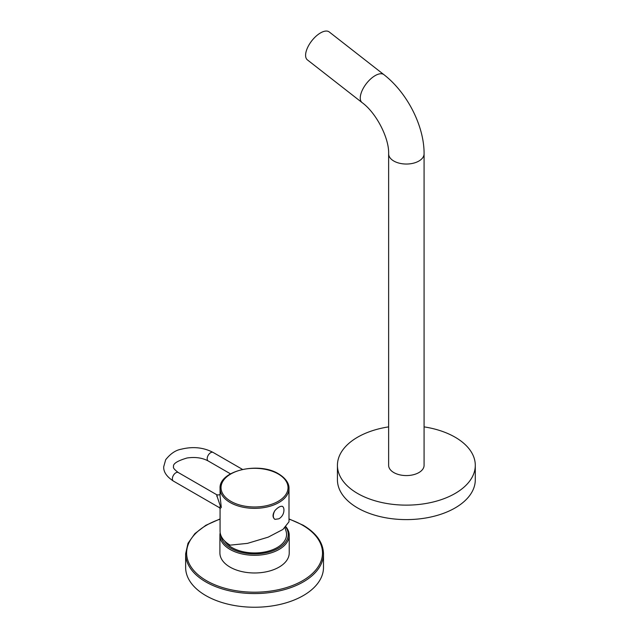 <?xml version="1.0" encoding="UTF-8"?>
<svg xmlns="http://www.w3.org/2000/svg" width="639" height="639" viewBox="0 0 639 639"><rect width="100%" height="100%" fill="white"/><g stroke="black" fill="none" stroke-linecap="round" stroke-linejoin="round"><path stroke-width="0.96" d="M284.97 527.862L286.016 531.057A32.006 18.475 180 0 1 269.506 550.818A32.006 18.475 180 0 1 231.933 547.543A32.006 18.475 180 0 1 224.561 540.906M220.934 535.538A33.675 19.442 0 0 0 230.751 548.23A33.675 19.442 0 0 0 273.18 550.682A33.675 19.442 0 0 0 285.761 527.159M220.183 532.742A34.666 20.009 0 0 0 219.904 535.282A34.666 20.009 0 0 0 230.056 549.436A34.666 20.009 0 0 0 267.829 553.773A34.666 20.009 0 0 0 289.227 535.282A34.666 20.009 0 0 0 286.04 526.895M289.227 535.282L289.227 552.975A34.666 20.009 180 0 1 267.829 571.458A34.666 20.009 180 0 1 230.056 567.12A34.666 20.009 180 0 1 219.904 552.975L219.904 535.282M323.494 553.773L323.494 567.448A68.932 39.794 180 0 1 280.944 604.214A68.932 39.794 180 0 1 205.822 595.588A68.932 39.794 0 0 1 185.637 567.448L185.637 553.773A68.932 39.794 0 0 0 205.822 581.913A68.932 39.794 0 0 0 280.944 590.54A68.932 39.794 0 0 0 323.494 553.773C323.158 542.559 316.361 533.03 303.102 525.186L288.996 518.916M418.896 472.572A17.724 10.232 0 0 0 424.08 465.336L424.08 153.807A17.724 10.232 0 0 1 418.896 161.044A17.724 10.232 0 0 1 399.575 163.257A17.724 10.232 0 0 1 388.632 153.807L388.632 465.336A17.724 10.232 0 0 0 399.575 474.793A17.724 10.232 0 0 0 418.896 472.572M388.632 426.876A68.932 39.794 0 0 0 337.432 465.336A68.932 39.794 0 0 0 357.616 493.476A68.932 39.794 180 0 0 432.739 502.102A68.932 39.794 180 0 0 475.288 465.336A68.932 39.794 180 0 0 455.104 437.196A68.932 39.794 0 0 0 424.08 426.876M337.432 465.336L337.432 479.809A68.932 39.794 0 0 0 357.616 507.949A68.932 39.794 180 0 0 432.739 516.576A68.932 39.794 180 0 0 475.288 479.809L475.288 465.336M383.895 74.643L329.229 31.95A17.724 8.299 128 0 0 320.498 32.924A17.724 8.299 -52 0 0 307.83 47.086A17.724 8.299 -52 0 0 307.407 59.89L362.073 102.583A17.724 8.299 -52 0 1 362.497 89.779A17.724 8.299 -52 0 1 375.165 75.618A17.724 8.299 -52 0 1 383.895 74.643C407.051 92.511 424.288 125.931 424.08 153.807M220.064 488.452L220.064 495.88L221.278 507.374L220.072 508.652L220.064 531.081A34.466 19.897 0 0 0 230.16 545.147L247.461 543.374L268.212 537.143L282.925 529.451L288.996 521.799L288.996 488.452A34.466 19.897 180 0 1 267.717 506.839A34.466 19.897 180 0 1 230.16 502.526A34.466 19.897 180 0 1 220.064 488.452C218.738 470.743 258.979 461.382 278.692 473.93C287.494 479.298 289.195 485.201 288.996 488.452M283.884 509.171A10.04 10.04 0 0 1 278.876 518.812L274.97 519.355C272.406 517.438 272.406 514.491 274.97 510.521C277.757 507.486 280.194 506.072 282.278 506.304L282.366 506.352A7.484 4.321 -60 0 1 283.884 509.171A7.484 4.321 -60 0 1 283.916 509.77M274.97 510.521A7.484 4.321 -60 0 0 273.332 515.881A7.484 4.321 120 0 0 274.882 519.307L274.882 519.307A7.484 4.321 120 0 0 274.97 519.355M220.064 508.388L219.025 507.422L220.519 506.623L217.26 496.902C216.749 494.179 216.645 494.051 216.941 496.511M220.064 519.18A67.95 39.227 0 0 0 206.517 580.707A67.95 39.227 0 0 0 302.606 580.707A67.95 39.227 0 0 0 302.606 525.234A67.95 39.227 0 0 0 288.996 519.156M278.213 473.97A33.5 19.338 180 0 1 278.213 501.319A33.5 19.338 180 0 1 230.839 501.319A33.5 19.338 180 0 1 230.839 473.97A33.5 19.338 180 0 1 278.213 473.97M221.278 507.374A2.955 1.709 -0 0 0 220.519 506.623M220.255 493.915C220.04 494.85 218.889 495.137 216.805 494.77L178.305 472.541A4.92 2.844 120 0 0 174.511 473.866A4.92 2.844 120 0 0 172.362 478.819A4.92 2.844 120 0 0 173.385 481.071L219.025 507.422M178.305 472.541C174.447 469.641 172.865 467.716 173.56 466.758C172.714 463.834 177.203 460.911 187.043 457.995C195.294 456.813 202.339 457.804 208.194 460.975A4.92 2.844 -60 0 1 207.18 458.714A4.92 2.844 -60 0 1 209.328 453.762A4.92 2.844 -60 0 1 213.122 452.444L242.501 469.401M220.064 518.94L205.862 525.282L194.927 533.565L188.01 543.27L185.637 553.773M362.073 102.583C376.515 113.071 389.295 138.543 388.632 153.807M173.385 481.071C166.651 476.638 163.424 471.87 163.712 466.758L165.661 459.753C170.469 453.682 175.669 450.16 181.284 449.201C192.882 446.334 203.498 447.412 213.122 452.444M230.503 473.85L208.194 460.975"/></g></svg>
